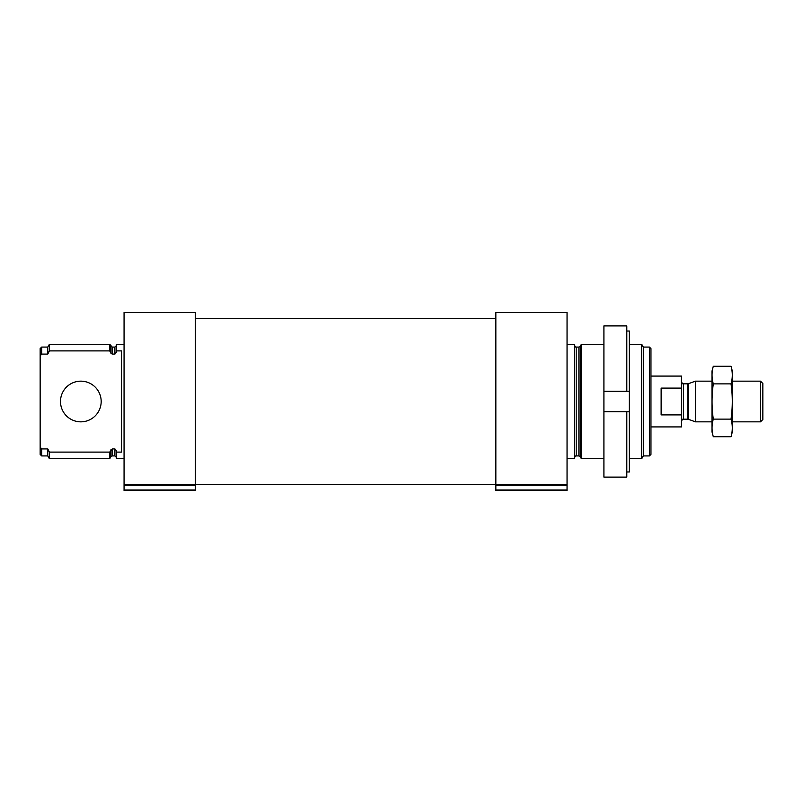<?xml version="1.0" encoding="UTF-8"?>
<svg xmlns="http://www.w3.org/2000/svg" width="803" height="803" viewBox="0 0 803 803"><rect width="100%" height="100%" fill="white"/><g stroke="black" fill="none" stroke-linecap="round" stroke-linejoin="round"><path stroke-width="1.2" d="M124.063 458.714L116.435 458.714L116.435 452.099L121.524 452.099L121.524 350.901L116.435 350.901L116.435 344.286L124.063 344.286M116.435 350.901L116.435 352.336L114.909 354.083L112.229 354.083L110.914 353.21L109.74 350.901L109.74 344.286L49.395 344.286L49.395 350.901L47.779 354.083L47.779 347.077L49.395 344.286M116.435 457.449L114.909 455.923L114.909 448.917L116.435 450.664L116.435 452.099M114.909 448.917L112.229 448.917L109.74 452.099L49.395 452.099L47.779 448.917L49.395 452.099L49.395 458.714L109.74 458.714L109.74 452.099M109.74 350.901L49.395 350.901M47.779 455.923L47.779 448.917L41.676 448.917L41.676 455.923L47.779 455.923L49.395 458.714M47.779 354.083L41.676 354.083L41.676 347.077L47.779 347.077M41.676 354.083L40.15 355.839L40.15 348.602L41.676 347.077M41.676 455.923L40.15 454.398L40.15 447.161L41.676 448.917M40.15 355.839L40.15 447.161M649.436 347.077L649.436 455.923L650.962 454.398L650.962 348.602L649.436 347.077L643.333 347.077L641.717 344.286L629.351 344.286M649.436 455.923L643.333 455.923L643.333 347.077M643.333 455.923L641.717 458.714L641.717 344.286M603.916 458.714L581.372 458.714L581.372 344.286L603.916 344.286M567.048 458.714L574.677 458.714L574.677 344.286L567.048 344.286M495.842 484.35L495.842 485.052L567.048 485.052L567.048 312.497L495.842 312.497L495.842 484.35L567.048 484.35M495.842 485.052L495.842 490.503L567.048 490.503L567.048 485.052M124.063 484.35L124.063 485.052L195.27 485.052L195.27 312.497L124.063 312.497L124.063 484.35L195.27 484.35M124.063 485.052L124.063 490.503L195.27 490.503L195.27 485.052M101.178 401.5A20.346 20.346 0 0 1 70.664 419.116A20.346 20.346 0 0 1 70.664 383.884A20.346 20.346 0 0 1 101.178 401.5M626.802 331.027L629.351 331.027L629.351 471.973L626.802 471.973M629.351 411.668L603.916 411.668L603.916 477.102L626.802 477.102L626.802 411.668M626.802 391.332L603.916 391.332L629.351 391.332L626.802 391.332L626.802 325.898L603.916 325.898L603.916 411.668M650.962 426.925L681.476 426.925L681.476 376.075L650.962 376.075M681.476 388.1L661.13 388.1L661.13 414.9L681.476 414.9M760.511 381.154L760.511 421.846L762.85 419.507L762.85 383.493L760.511 381.154L732.336 381.154M711.99 421.846L695.428 421.846L695.428 381.154L711.99 381.154M713.295 366.268L711.99 371.116L711.99 431.884L713.295 436.732C711.629 430.86 711.629 424.988 713.295 419.116C711.629 407.522 711.629 395.779 713.295 383.884C711.629 378.012 711.629 372.14 713.295 366.268L731.031 366.268C732.697 372.14 732.697 378.012 731.031 383.884C732.697 395.477 732.697 407.221 731.031 419.116C732.697 424.988 732.697 430.86 731.031 436.732L713.295 436.732M713.295 419.116L731.031 419.116M713.295 383.884L731.031 383.884M731.031 366.268L732.336 371.116L732.336 431.884L731.031 436.732M114.909 354.083L114.909 347.077L116.435 345.551M112.229 354.083L112.229 347.077L109.74 344.286M114.909 455.923L112.229 455.923L112.229 448.917M110.914 353.21L110.914 346.314M112.229 455.923L110.914 456.686L110.914 449.79M580.198 346.314L578.883 347.077L578.883 455.923L580.198 456.686L580.198 346.314L581.372 344.286M578.883 455.923L576.203 455.923L576.203 347.077C575.932 347.508 575.42 347.006 574.677 345.551M495.842 489.991L567.048 489.991M124.063 489.991L195.27 489.991M688.402 383.714L687.749 383.824L687.749 419.176L688.402 419.286L688.402 383.714L695.428 381.154M687.749 419.176L683.383 419.176L683.383 383.824C683.132 384.386 682.49 383.754 681.476 381.917M114.909 347.077L112.229 347.077M110.914 456.686L109.74 458.714M641.717 458.714L629.351 458.714M580.198 456.686L581.372 458.714M578.883 347.077L576.203 347.077M576.203 455.923C575.932 455.492 575.42 455.994 574.677 457.449M495.842 318.349L195.27 318.349M495.842 484.651L195.27 484.651M760.511 421.846L732.336 421.846M688.402 419.286L695.428 421.846M687.749 383.824L683.383 383.824M683.383 419.176C683.132 418.614 682.49 419.246 681.476 421.083"/></g></svg>
